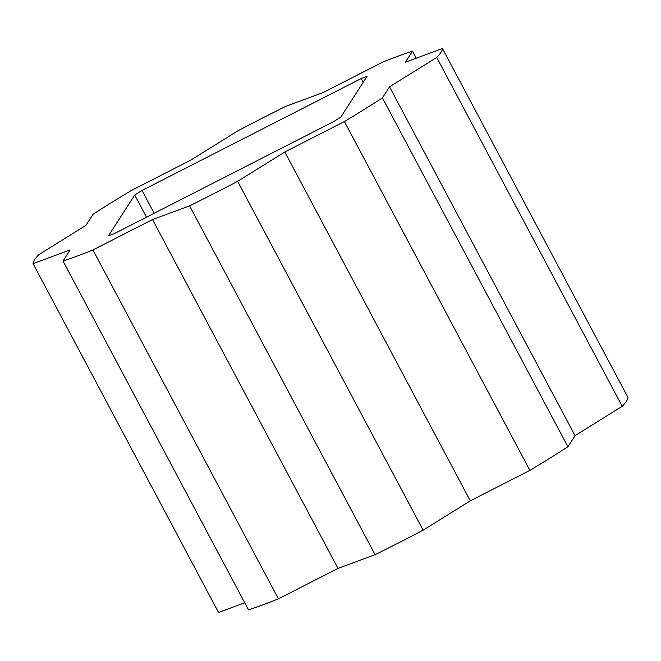 <?xml version="1.0" encoding="UTF-8"?>
<svg xmlns="http://www.w3.org/2000/svg" width="661" height="661" viewBox="0 0 661 661"><rect width="100%" height="100%" fill="white"/><g stroke="black" fill="none" stroke-linecap="round" stroke-linejoin="round"><path stroke-width="0.99" d="M63.018 261.012L248.503 609.855A231.54 22.276 -28 0 0 278.413 598.825L92.928 249.974A231.54 22.276 152 0 1 63.018 261.012L70.14 249.932L33.05 263.623A231.54 22.276 152 0 1 38.792 254.692L85.963 225.343L93.085 214.271A231.54 22.276 152 0 1 131.118 190.608L190.699 160.177L237.869 130.828A231.54 22.276 152 0 1 285.907 106.297L323.006 92.606L382.587 62.175A231.54 22.276 152 0 1 412.497 51.145L405.375 62.217L442.465 48.534A231.54 22.276 152 0 1 436.723 57.466L389.552 86.814L382.43 97.886A231.54 22.276 152 0 1 344.398 121.55L284.817 151.98L237.646 181.329A231.54 22.276 152 0 1 189.608 205.86L152.509 219.543L92.928 249.974M244.752 602.791L218.535 612.466L33.05 263.623M278.413 598.825L337.994 568.394L375.093 554.703A231.54 22.276 -28 0 0 423.131 530.172L470.302 500.823L529.882 470.392A231.54 22.276 -28 0 0 567.915 446.729L575.037 435.657L622.208 406.308A231.54 22.276 -28 0 0 627.95 397.377L442.465 48.534M333.483 121.69L114.262 233.647A181.924 17.5 152 0 1 108.503 235.77L134.712 195.02A181.924 17.5 152 0 1 142.032 190.467L361.261 78.51A181.924 17.5 152 0 1 367.012 76.387L340.803 117.137A181.924 17.5 152 0 1 333.483 121.69M423.131 530.172L237.646 181.329M470.302 500.823L284.817 151.98M375.093 554.703L189.608 205.86M337.994 568.394L152.509 219.543M416.248 58.209L412.497 51.145M622.208 406.308L436.723 57.466M575.037 435.657L389.552 86.814M567.915 446.729L382.43 97.886M363.244 82.245L361.261 78.51M154.153 213.272L142.032 190.467M146.494 217.18L134.712 195.02M529.882 470.392L344.398 121.55"/></g></svg>
